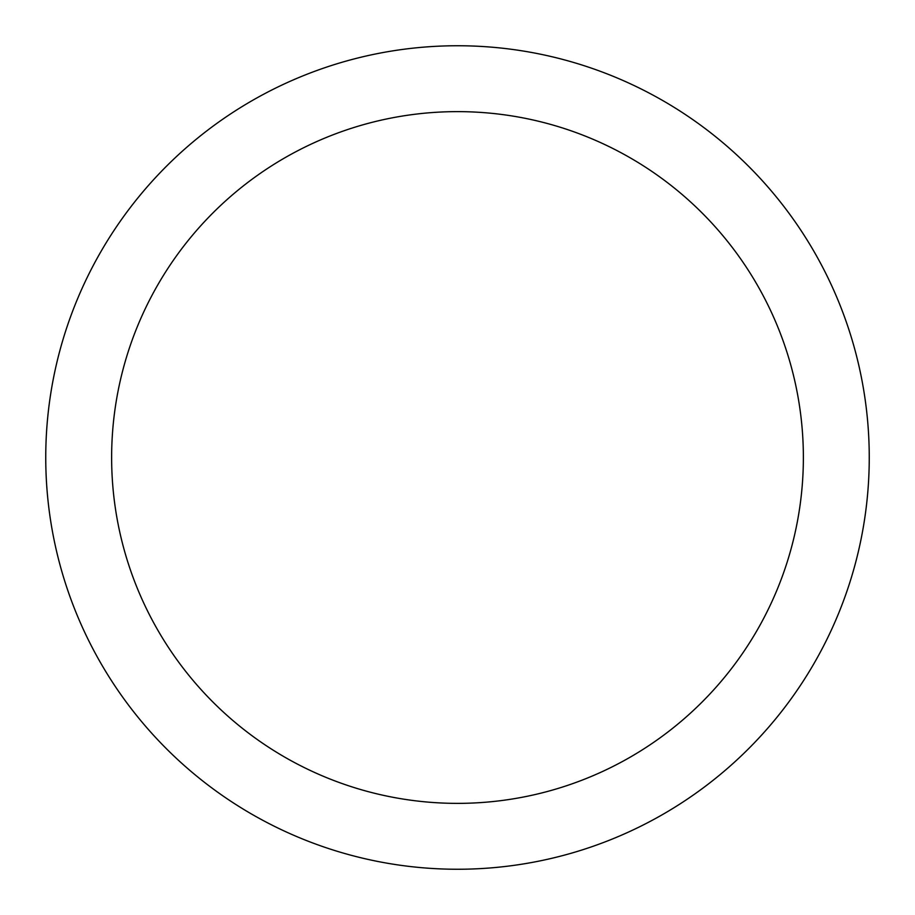 <?xml version="1.0" encoding="UTF-8"?>
<svg xmlns="http://www.w3.org/2000/svg" width="915" height="915" viewBox="0 0 915 915"><rect width="100%" height="100%" fill="white"/><g stroke="black" fill="none" stroke-linecap="round" stroke-linejoin="round"><path stroke-width="1.37" d="M457.5 45.75A411.75 411.75 0 0 1 869.25 457.5A411.75 411.75 0 0 1 457.5 869.25A411.75 411.75 0 0 1 45.75 457.5A411.75 411.75 0 0 1 457.5 45.75M457.5 111.63A345.87 345.87 0 0 1 803.37 457.5A345.87 345.87 0 0 1 457.5 803.37A345.87 345.87 0 0 1 111.63 457.5A345.87 345.87 0 0 1 457.5 111.63"/></g></svg>
